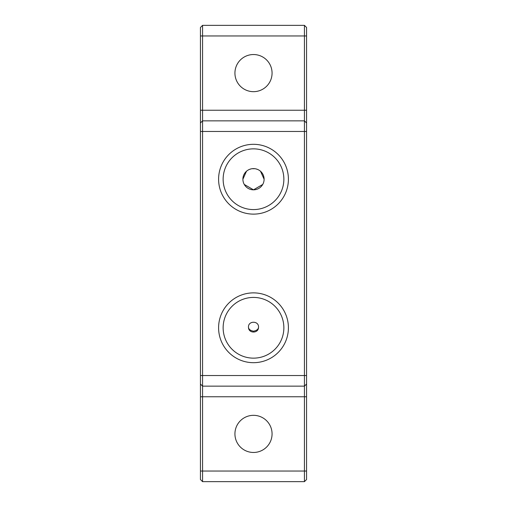<?xml version="1.0" encoding="UTF-8"?>
<svg xmlns="http://www.w3.org/2000/svg" width="507" height="507" viewBox="0 0 507 507"><rect width="100%" height="100%" fill="white"/><g stroke="black" fill="none" stroke-linecap="round" stroke-linejoin="round"><path stroke-width="0.76" d="M234.931 433.897A18.569 18.569 0 0 1 253.5 415.328A18.569 18.569 0 0 1 272.069 433.897A18.569 18.569 0 0 1 253.5 452.466A18.569 18.569 0 0 1 234.931 433.897M234.931 73.103A18.569 18.569 0 0 1 253.5 54.534A18.569 18.569 0 0 1 272.069 73.103A18.569 18.569 0 0 1 253.5 91.672A18.569 18.569 0 0 1 234.931 73.103M283.863 327.782A30.363 30.363 0 0 0 253.5 297.419A30.363 30.363 0 0 0 223.137 327.782A30.363 30.363 0 0 0 253.5 358.145A30.363 30.363 0 0 0 283.863 327.782M218.593 327.782A34.907 34.907 0 0 1 253.5 292.875A34.907 34.907 0 0 1 288.407 327.782A34.907 34.907 0 0 1 253.5 362.689A34.907 34.907 0 0 1 218.593 327.782M248.506 327.782L248.462 327.116C248.151 320.633 258.849 320.633 258.538 327.116L258.494 327.782C258.044 333.448 248.956 333.448 248.506 327.782M283.863 179.218A30.363 30.363 0 0 0 253.5 148.855A30.363 30.363 0 0 0 223.137 179.218A30.363 30.363 0 0 0 253.5 209.581A30.363 30.363 0 0 0 283.863 179.218M218.593 179.218A34.907 34.907 0 0 1 253.5 144.311A34.907 34.907 0 0 1 288.407 179.218A34.907 34.907 0 0 1 253.5 214.125A34.907 34.907 0 0 1 218.593 179.218M242.891 179.218A10.609 10.609 0 0 1 253.5 168.609A10.609 10.609 0 0 1 264.109 179.218A10.609 10.609 0 0 1 253.5 189.827A10.609 10.609 0 0 1 242.891 179.218L246.478 171.265M249.545 169.37L251.25 168.85M251.985 168.717L255.015 168.717M255.75 168.85L257.455 169.37M260.522 171.265L264.109 179.218M258.538 326.508C258.741 328.923 257.062 330.482 253.5 331.204C249.938 330.482 248.259 328.923 248.462 326.508M262.734 184.447L253.5 189.827L244.266 184.447M306.558 384.021L304.434 386.144L304.434 481.65L306.558 479.527L306.558 27.473L304.434 25.35L304.434 386.144L202.566 386.144L200.442 384.021L200.442 479.527L202.566 481.65L202.566 120.856L200.442 122.979L200.442 384.021M306.558 122.979L304.434 120.856L202.566 120.856L200.442 122.979L200.442 27.473L202.566 25.35L202.566 35.959L200.442 35.959M202.566 120.856L202.566 35.959L306.558 35.959M304.434 25.35L202.566 25.35M304.434 481.65L202.566 481.65M306.558 471.041L200.442 471.041M306.558 396.759L200.442 396.759M306.558 375.535L200.442 375.535M306.558 131.465L200.442 131.465M306.558 110.241L200.442 110.241"/></g></svg>
